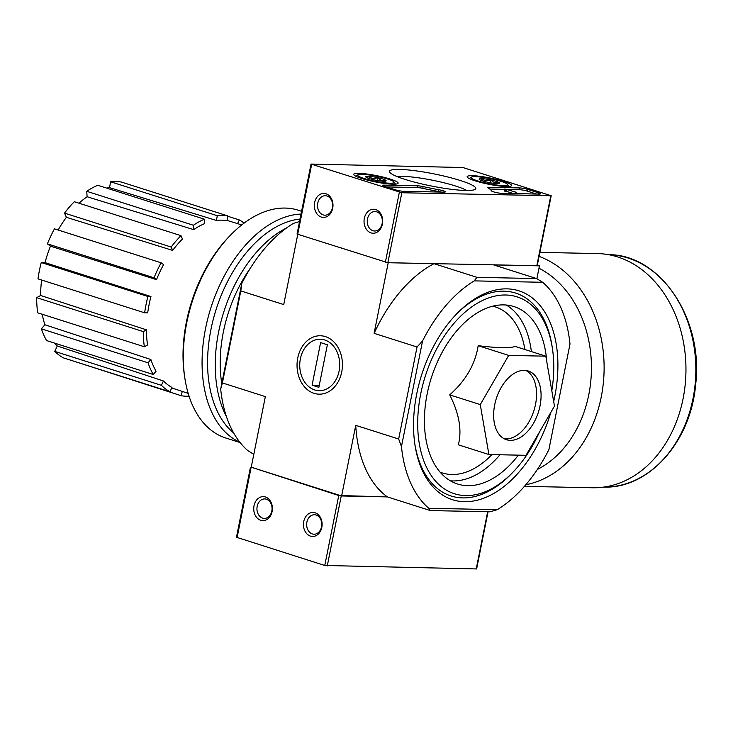 <?xml version="1.0" encoding="UTF-8"?>
<svg xmlns="http://www.w3.org/2000/svg" width="733" height="733" viewBox="0 0 733 733"><rect width="100%" height="100%" fill="white"/><g stroke="black" fill="none" stroke-linecap="round" stroke-linejoin="round"><path stroke-width="1.1" d="M545.819 356.174L515.281 346.462C509.563 348.303 497.194 348.047 478.173 345.692C475.296 364.182 465.803 380.574 449.714 394.867C459.206 413.614 462.083 430.262 458.363 444.821L488.911 454.533L480.262 404.589L508.711 355.404L545.819 356.174L554.469 406.119L526.01 455.303L488.911 454.533M553.681 401.565A109.611 67.262 107.6 0 0 535.035 300.228A109.611 67.262 107.6 0 0 456.842 313.697A109.611 67.262 107.6 0 0 416.738 393.859A109.611 67.262 107.6 0 0 415.006 445.188A109.611 67.262 107.6 0 0 476.908 500.3A109.611 67.262 107.6 0 0 550.822 412.422M551.812 390.781A103.307 63.386 107.6 0 0 552.38 348.267A103.307 63.386 107.6 0 0 489.012 297.8A103.307 63.386 107.6 0 0 420.705 393.942A103.307 63.386 107.6 0 0 440.405 485.887A103.307 63.386 107.6 0 0 512.953 472.189L511.414 473.775A106.459 65.319 -72.4 0 1 414.841 444.079M456.063 314.512A106.459 65.319 -72.4 0 1 552.041 346.077L552.38 348.267M537.326 265.181L539.451 265.85L493.666 264.906L536.602 278.567L476.945 277.331L434.009 263.678L388.224 262.726L374.114 333.341A129.136 79.237 -72.4 0 1 434.009 263.678M536.602 278.567L542.686 282.297L474.214 280.876L476.945 277.331M542.686 282.297A129.136 79.237 -72.4 0 1 569.999 344.015L548.898 449.613A129.136 79.237 -72.4 0 1 497.24 509.701L428.778 508.29A129.136 79.237 -72.4 0 1 401.455 446.571L422.556 340.964A129.136 79.237 -72.4 0 1 474.214 280.876M497.24 509.701L489.992 511.808L430.335 510.571L428.778 508.29M430.335 510.571L387.409 496.91L341.624 495.966L251.236 467.205L265.346 396.599L222.411 382.938L240.8 290.919L283.735 304.58L297.754 234.395M536.877 278.723L539.451 265.85M325.397 336.603A29.21 22.696 -88.8 0 0 297.864 373.088A29.21 22.696 -88.8 0 0 335.934 385.21A29.21 22.696 -88.8 0 0 325.397 336.603M341.624 495.966L355.734 425.351L398.67 439.012L417.05 347.002L374.114 333.341M253.81 454.332L248.001 450.768A129.136 79.237 -72.4 0 1 220.688 389.049L241.789 283.451A129.136 79.237 -72.4 0 1 293.438 223.363L299.54 221.577M241.789 283.451L240.8 290.919M222.411 382.938L220.688 389.049M417.05 347.002L422.556 340.964M251.236 467.205L338.756 495.508L387.409 496.91A129.136 79.237 -72.4 0 1 355.734 425.351M401.455 446.571L398.67 439.012M512.953 472.189A103.307 63.386 107.6 0 0 539.387 432.195M546.763 361.616A93.1 57.119 107.6 0 0 513.952 306.577A93.1 57.119 107.6 0 0 427.128 394.079A93.1 57.119 107.6 0 0 457.502 484A93.1 57.119 107.6 0 0 518.378 455.147M478.173 345.692L508.711 355.404M449.714 394.867L480.262 404.589M504.24 438.783A36.036 22.109 107.6 0 0 533.917 410.617A36.036 22.109 107.6 0 0 525.964 370.495M494.683 404.891A36.036 22.109 107.6 0 0 506.439 439.699A36.036 22.109 107.6 0 0 538.434 412.056A36.036 22.109 107.6 0 0 528.291 371.017A36.036 22.109 107.6 0 0 494.683 404.891M189.05 396.205A93.1 57.119 -72.4 0 1 181.344 395.756L74.757 361.488M63.285 357.841A93.1 57.119 -72.4 0 1 54.755 351.391L57.284 346.003L163.45 380.995A88.262 54.16 -72.4 0 0 171.98 387.445L169.937 391.77L63.285 357.841M54.7 343.145A87.09 53.436 107.6 0 0 57.284 346.003M46.573 340.561A93.1 57.119 -72.4 0 1 41.396 328.86L44.905 324.774L150.879 359.509A88.262 54.16 -72.4 0 0 156.056 371.21L153.234 374.499L46.573 340.561M42.239 314.283A87.09 53.436 107.6 0 0 44.905 324.774M37.685 312.826A93.1 57.119 -72.4 0 1 36.65 297.662L40.608 295.491L146.49 329.85A88.262 54.16 -72.4 0 0 147.525 345.023L144.346 346.764L37.685 312.826M41.634 280.033A87.09 53.436 107.6 0 0 40.608 295.491M37.979 278.87A93.1 57.119 -72.4 0 1 41.24 262.542L45.034 262.625L150.952 296.544A88.262 54.16 -72.4 0 0 149.065 304.699A88.262 54.16 -72.4 0 0 147.69 312.872L144.639 312.808L37.979 278.87M156.523 279.649L154.058 277.789A93.1 57.119 -72.4 0 1 161.123 262.79L163.587 264.65A88.262 54.16 -72.4 0 0 156.523 279.649L50.458 246.169A87.09 53.436 107.6 0 0 45.034 262.625M50.458 246.169L47.398 243.851A93.1 57.119 -72.4 0 1 54.471 228.852L161.123 262.79M172.676 250.42L171.183 247.048A93.1 57.119 -72.4 0 1 180.969 235.659L182.471 239.031A88.262 54.16 -72.4 0 0 172.676 250.42L66.382 217.307A87.09 53.436 107.6 0 0 58.164 230.034M66.382 217.307L64.522 213.111A93.1 57.119 -72.4 0 1 74.317 201.722L180.969 235.659M193.695 229.631L193.393 225.251A93.1 57.119 -72.4 0 1 204.425 219.204L204.718 223.583A88.262 54.16 -72.4 0 0 193.695 229.631L87.108 196.756A87.09 53.436 107.6 0 0 79.008 203.215M87.108 196.756L86.741 191.313A93.1 57.119 -72.4 0 1 97.764 185.275L204.425 219.204M216.372 220.441L217.316 215.731A93.1 57.119 -72.4 0 1 227.899 215.951L226.964 220.66A88.262 54.16 -72.4 0 0 216.372 220.441L109.492 187.648A87.09 53.436 107.6 0 0 106.679 188.106M109.492 187.648L110.665 181.793A93.1 57.119 -72.4 0 1 121.247 182.013L227.899 215.951M237.565 223.629L239.306 219.927L227.835 216.281M239.306 219.927A93.1 57.119 -72.4 0 1 244.126 223.116M217.316 215.731L110.665 181.793M193.393 225.251L86.741 191.313M171.183 247.048L64.522 213.111M154.058 277.789L47.398 243.851M144.639 312.808A93.1 57.119 -72.4 0 1 147.901 296.48L41.24 262.542M147.901 296.48L150.952 296.544M144.346 346.764A93.1 57.119 -72.4 0 1 143.311 331.6L36.65 297.662M143.311 331.6L146.49 329.85M153.234 374.499A93.1 57.119 -72.4 0 1 148.048 362.798L41.396 328.86M148.048 362.798L150.879 359.509M169.937 391.77A93.1 57.119 -72.4 0 1 161.407 385.32L54.755 351.391M161.407 385.32L163.45 380.995M181.344 395.756L182.215 391.395M301.602 211.278L298.258 210.215A119.525 73.337 107.6 0 0 230.519 235.146L229.053 236.658A116.52 71.495 107.6 0 0 186.42 321.879A116.52 71.495 107.6 0 0 184.579 376.432L184.908 378.521A119.525 73.337 107.6 0 0 225.782 438.013L240.131 442.576M230.519 235.146A119.525 73.337 107.6 0 0 186.787 322.557A119.525 73.337 107.6 0 0 184.908 378.521M301.043 214.073A119.525 73.337 107.6 0 0 205.542 328.521A119.525 73.337 107.6 0 0 239.819 442.182M300.054 219.03A115.622 70.945 107.6 0 0 210.939 329.511A115.622 70.945 107.6 0 0 233.653 432.974M286.484 228.009A115.622 70.945 107.6 0 0 218.617 331.957A115.622 70.945 107.6 0 0 226.46 416.683M250.402 268.131A108.108 66.337 107.6 0 0 223.345 332.049A108.108 66.337 107.6 0 0 221.641 382.672A108.108 66.337 107.6 0 0 221.778 383.551M250.448 467.278L236.466 537.252L324.774 565.473L476.624 568.936L488.05 511.771M260.737 520.293A12.012 9.337 -88.8 0 0 272.062 505.294A12.012 9.337 -88.8 0 0 256.403 500.309A12.012 9.337 -88.8 0 0 260.737 520.293M310.453 536.116A12.012 9.337 -88.8 0 0 321.778 521.108A12.012 9.337 -88.8 0 0 306.119 516.133A12.012 9.337 -88.8 0 0 310.453 536.116M312.322 533.936A9.74 7.568 -88.8 0 0 314.017 534.22A9.74 7.568 -88.8 0 0 321.778 524.636A9.74 7.568 -88.8 0 0 314.42 514.749A9.74 7.568 -88.8 0 0 306.724 523.234A9.74 7.568 -88.8 0 0 312.322 533.936M262.616 518.112A9.74 7.568 -88.8 0 0 264.301 518.396A9.74 7.568 -88.8 0 0 272.062 508.821A9.74 7.568 -88.8 0 0 264.705 498.926A9.74 7.568 -88.8 0 0 257.008 507.41A9.74 7.568 -88.8 0 0 262.616 518.112M462.889 167.527L551.198 195.748L401.831 192.752L311.03 164.064L462.889 167.527M361.671 178.476A22.641 3.189 -168.7 0 1 353.718 174.335A22.641 3.189 -168.7 0 1 376.542 175.636A22.641 3.189 -168.7 0 1 398.12 183.213A22.641 3.189 -168.7 0 1 385.008 183.516A22.641 3.189 -168.7 0 1 361.671 178.476M475.085 180.813A22.641 3.189 -168.7 0 1 467.132 176.68A22.641 3.189 -168.7 0 1 489.956 177.982A22.641 3.189 -168.7 0 1 511.533 185.559A22.641 3.189 -168.7 0 1 498.431 185.861A22.641 3.189 -168.7 0 1 475.085 180.813M404.918 179.365A44.026 6.203 -168.7 0 1 389.727 172.264A44.026 6.203 -168.7 0 1 433.844 173.858A44.026 6.203 -168.7 0 1 475.186 189.343A44.026 6.203 -168.7 0 1 447.496 188.784A44.026 6.203 -168.7 0 1 404.918 179.365M519.578 187.923A6.011 0.843 -168.7 0 1 527.87 189.435L538.269 192.742A6.011 0.843 -168.7 0 1 540.377 193.842A6.011 0.843 -168.7 0 1 539.012 194.108L501.784 193.338A6.011 0.843 -168.7 0 1 495.462 192.367A6.011 0.843 -168.7 0 1 491.394 190.809A60.06 8.466 -168.7 0 0 488.169 187.932A6.011 0.843 -168.7 0 1 487.839 187.556A6.011 0.843 -168.7 0 1 489.204 187.291L519.578 187.923L519.221 189.673A6.011 0.843 -168.7 0 1 527.522 191.185L536.538 194.053M417.627 185.816A6.011 0.843 -168.7 0 1 423.097 186.585A60.06 8.466 -168.7 0 0 438.774 189.719A6.011 0.843 -168.7 0 1 445.279 191.881A6.011 0.843 -168.7 0 1 443.914 192.138L403.663 191.304A6.011 0.843 -168.7 0 1 395.362 189.792L384.972 186.484A6.011 0.843 -168.7 0 1 382.864 185.385A6.011 0.843 -168.7 0 1 384.229 185.119L417.627 185.816L417.269 187.566A6.011 0.843 -168.7 0 1 422.749 188.335L423.097 186.585M551.198 195.748L537.216 265.722L387.849 262.716L297.048 234.038L311.03 164.064M375.699 209.574A12.012 9.337 -88.8 0 0 364.374 224.582A12.012 9.337 -88.8 0 0 380.033 229.557A12.012 9.337 -88.8 0 0 375.699 209.574M325.983 193.759A12.012 9.337 -88.8 0 0 314.668 208.758A12.012 9.337 -88.8 0 0 330.317 213.743A12.012 9.337 -88.8 0 0 325.983 193.759M397.112 176.589A38.272 5.397 -168.7 0 1 432.571 180.236A38.272 5.397 -168.7 0 1 466.701 190.488M326.982 196.004A9.74 7.568 -88.8 0 0 325.287 195.72A9.74 7.568 -88.8 0 0 317.526 205.295A9.74 7.568 -88.8 0 0 324.893 215.19A9.74 7.568 -88.8 0 0 332.58 206.706A9.74 7.568 -88.8 0 0 326.982 196.004M376.689 211.819A9.74 7.568 -88.8 0 0 375.003 211.535A9.74 7.568 -88.8 0 0 367.242 221.109A9.74 7.568 -88.8 0 0 374.6 231.005A9.74 7.568 -88.8 0 0 382.296 222.52A9.74 7.568 -88.8 0 0 376.689 211.819M504.524 190.727L504.817 188.958L516.344 192.293L504.817 188.958M506.375 189.508L506.027 191.249L505.138 191.258L504.46 191.047L504.808 189.297M505.138 191.258L505.486 189.508M506.036 191.24L506.576 189.517M513.476 193.576L506.219 191.267M514.942 193.604L515.207 192.266M516.078 193.631L516.344 192.293M489.827 189.059L504.735 189.371M507.328 189.426L519.221 189.673M441.257 192.083A6.011 0.843 -168.7 0 0 438.426 191.469A60.06 8.466 -168.7 0 1 422.749 188.335M386.355 186.924L417.269 187.566M479.749 179.75A10.399 1.466 -168.7 0 1 479.199 179.301A10.399 1.466 -168.7 0 1 481.508 178.623C484.33 180.831 487.518 181.289 491.092 179.979C493.346 182.572 495.948 183.397 498.916 182.471A10.399 1.466 -168.7 0 1 499.393 183.332A10.399 1.466 -168.7 0 1 497.157 183.598A10.399 1.466 -168.7 0 1 487.573 182.242A10.399 1.466 -168.7 0 1 479.749 179.75M481.15 180.4L481.508 178.623A10.399 1.466 -168.7 0 1 491.092 179.979A10.399 1.466 -168.7 0 1 498.916 182.471M477.614 180.868A18.618 2.62 -168.7 0 1 471.337 177.139A18.618 2.62 -168.7 0 1 489.846 178.54A18.618 2.62 -168.7 0 1 507.483 184.359A18.618 2.62 -168.7 0 1 498 185.165A18.618 2.62 -168.7 0 1 477.614 180.868M490.524 182.829L491.092 179.979M366.335 177.404A10.399 1.466 -168.7 0 1 365.776 176.955A10.399 1.466 -168.7 0 1 368.094 176.277C370.916 178.495 374.105 178.944 377.678 177.643C379.923 180.226 382.534 181.06 385.503 180.126A10.399 1.466 -168.7 0 1 385.979 180.987A10.399 1.466 -168.7 0 1 383.744 181.262A10.399 1.466 -168.7 0 1 374.16 179.897A10.399 1.466 -168.7 0 1 366.335 177.404M367.737 178.055L368.094 176.277A10.399 1.466 -168.7 0 1 377.678 177.643A10.399 1.466 -168.7 0 1 385.503 180.126M364.2 178.522A18.618 2.62 -168.7 0 1 357.924 174.793A18.618 2.62 -168.7 0 1 376.432 176.195A18.618 2.62 -168.7 0 1 394.061 182.013A18.618 2.62 -168.7 0 1 384.587 182.819A18.618 2.62 -168.7 0 1 364.2 178.522M377.11 180.483L377.678 177.643M539.882 252.372L597.368 253.563A117.124 90.993 91.2 0 1 685.932 372.538A117.124 90.993 91.2 0 1 592.53 487.757L524.425 486.345M314.741 389.947A25.728 19.983 91.2 0 1 305.459 347.149A25.728 19.983 91.2 0 1 338.994 357.814A25.728 19.983 91.2 0 1 314.741 389.947M318.864 387.326L312.093 385.173L320.596 342.604L327.376 344.767L318.864 387.326M319.267 385.32L312.093 385.173M440.057 472.125A87.154 53.482 107.6 0 0 491.916 454.597M524.901 349.522A87.154 53.482 107.6 0 0 492.86 306.192M450.328 480.802A93.1 57.119 107.6 0 0 499.979 454.762M531.379 351.583A93.1 57.119 107.6 0 0 506.246 305.038M251.08 467.608L237.098 537.582M338.756 495.508L324.774 565.473M341.248 495.957L327.266 565.931M487.656 511.762L476.212 569.01M536.803 265.795L550.785 195.83M387.849 262.716L401.831 192.752M385.356 262.267L399.338 192.293M297.68 234.368L311.662 164.394M527.522 191.185L527.87 189.435M538.004 194.08L538.269 192.742M488.975 188.445L489.204 187.291M505.889 191.276L506.246 189.526M438.426 191.469L438.774 189.719M384.028 186.155L384.229 185.119M608.637 254.699A116.217 90.296 91.2 0 1 695.809 372.74A116.217 90.296 91.2 0 1 603.836 487.079M539.076 256.376A117.124 90.993 91.2 0 1 603.864 376.469A117.124 90.993 91.2 0 1 525.808 484.751M538.975 268.232A108.108 83.993 91.2 0 1 591.439 368.818A108.108 83.993 91.2 0 1 537.362 469.45M171.742 387.94L188.17 393.364M227.01 220.395L241.771 224.921M506.027 191.249L506.384 189.499M471.337 177.139L469.184 178.54M507.483 184.359L508.922 186.475M357.924 174.793L355.771 176.195M394.061 182.013L395.508 184.13M607.941 254.681C660.36 253.865 703.946 319.267 695.599 384.972C690.669 442.182 648.421 489.213 603.131 487.069"/></g></svg>
